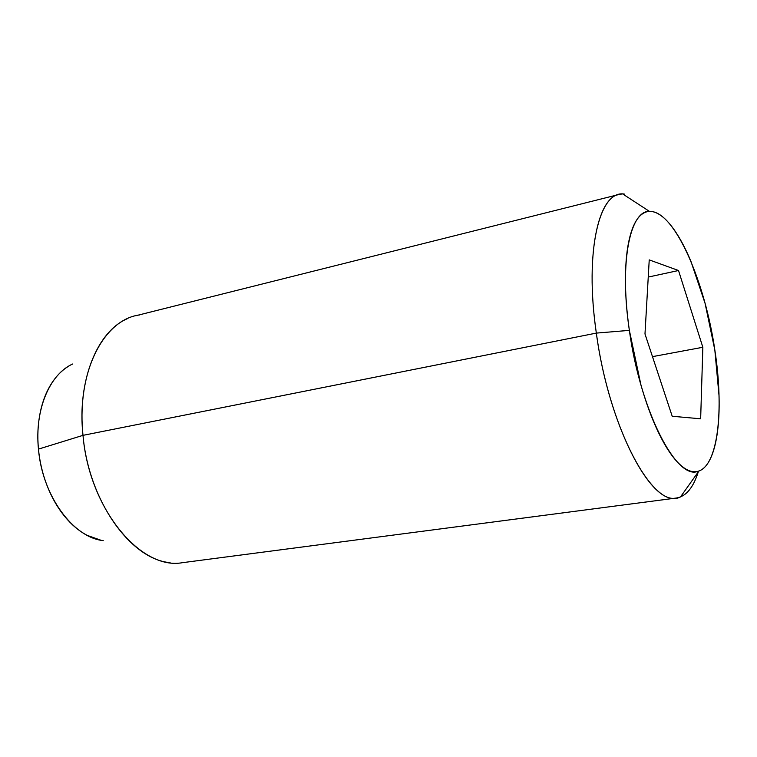<?xml version="1.0" encoding="UTF-8"?>
<svg xmlns="http://www.w3.org/2000/svg" width="757" height="757" viewBox="0 0 757 757"><rect width="100%" height="100%" fill="white"/><g stroke="black" fill="none" stroke-linecap="round" stroke-linejoin="round"><path stroke-width="1.14" d="M170.079 562.65C130.942 559.555 88.673 501.115 82.996 435.351L38.465 449.119C42.307 495.797 73.145 537.621 103.226 540.612M698.512 471.157C693.469 487.517 686.097 496.478 676.38 498.021C650.254 504.739 608.6 424.677 596.336 333.099L82.996 435.351C89.175 509.035 140.802 570.513 182.409 562.688M624.591 194.133C599.506 189.127 584.215 250.681 596.336 333.099L629.36 330.374C618.961 260.91 630.477 207.986 650.963 211.458C675.064 212.764 704.928 281.453 714.835 350.037L705.089 303.387L690.961 261.43C685.634 248.693 680.004 238.086 674.071 229.636C668.119 221.167 662.261 215.613 656.499 212.954C650.727 210.304 645.494 211.033 640.801 215.139C636.107 219.284 632.398 226.769 629.673 237.594C626.957 248.476 625.556 261.988 625.452 278.112C625.377 294.303 626.682 311.714 629.36 330.374L640.905 384.84C645.91 402.44 651.569 417.921 657.88 431.272C664.182 444.548 670.551 454.664 676.985 461.59C683.401 468.469 689.353 471.848 694.841 471.743C700.31 471.611 704.947 468.29 708.751 461.789C712.536 455.279 715.299 446.299 717.04 434.84C718.781 423.4 719.443 410.36 719.036 395.75L714.835 350.037C724.212 409.982 717.977 466.085 698.058 471.28C676.635 480.723 640.365 410.937 629.36 330.374L596.336 333.099C609.12 428.812 653.537 510.067 679.426 497.358M101.031 540.271L87.329 535.417C79.106 531.159 71.48 524.733 64.449 516.123C57.428 507.483 51.646 497.33 47.095 485.672C42.562 473.986 39.686 461.808 38.465 449.119C37.273 436.439 37.831 424.374 40.14 412.925C42.458 401.503 46.281 391.643 51.599 383.364C56.273 376.115 61.705 370.542 67.903 366.634M678.518 270.514L702.846 347.274L700.651 418.801L672.207 416.255L644.983 333.969L649.232 259.888L678.518 270.514L702.846 347.274L652.487 356.642L702.846 347.274L700.651 418.801L672.207 416.255L644.983 333.969L649.232 259.888L678.518 270.514L648.247 277.071L678.518 270.514M139.742 314.921C103.813 319.265 76.145 372.274 82.996 435.351L596.336 333.099C584.83 254.636 598.077 194.01 621.402 194.095M72.767 363.966C49.697 374.072 34.425 409.821 38.465 449.119L82.996 435.351C77.11 380.033 97.558 330.96 127.734 318.527M182.778 562.64L676.616 497.992M698.891 471.034L680.448 496.989M649.478 211.402L622.812 194.038M135.806 315.735L618.876 194.521"/></g></svg>
